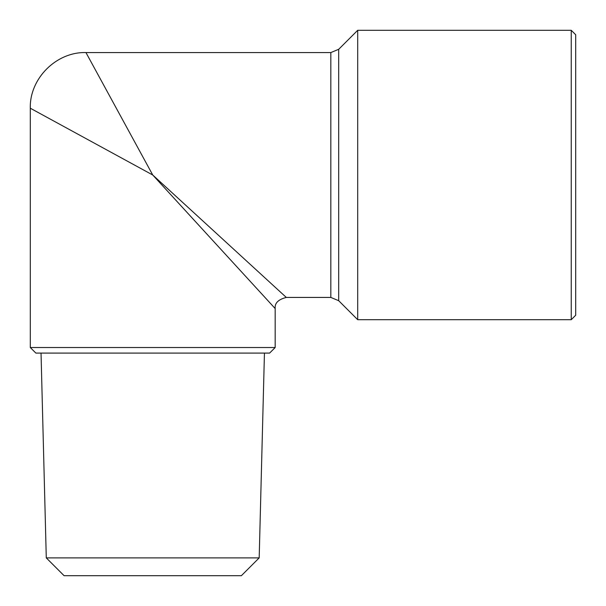 <?xml version="1.0" encoding="UTF-8"?>
<svg xmlns="http://www.w3.org/2000/svg" width="606" height="606" viewBox="0 0 606 606"><rect width="100%" height="100%" fill="white"/><g stroke="black" fill="none" stroke-linecap="round" stroke-linejoin="round"><path stroke-width="0.91" d="M46.283 557.891L64.092 575.7L241.377 575.7L259.186 557.891L46.283 557.891L41.034 353.086M259.186 557.891L264.443 353.086M30.3 347.526L35.868 353.086L269.609 353.086L275.177 347.526L30.3 347.526L30.3 108.216L152.735 174.998L85.954 52.563L152.735 174.998L286.305 297.432L152.735 174.998L275.177 308.568L275.177 347.526M571.246 30.3L571.246 319.695L575.7 315.241L575.7 34.754L571.246 30.3L357.699 30.3L357.699 319.695L338.693 300.697L338.693 49.298L357.699 30.3M338.693 300.697L330.823 297.432L330.823 52.563L85.954 52.563C56.35 51.692 29.429 78.613 30.3 108.216M275.177 308.568C274.579 303.159 278.283 299.447 286.305 297.432L330.823 297.432M338.693 49.298L330.823 52.563M571.246 319.695L357.699 319.695"/></g></svg>
